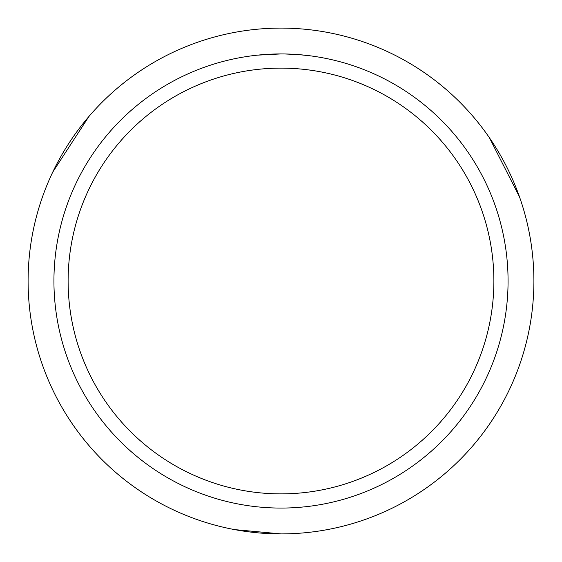 <?xml version="1.0" encoding="UTF-8"?>
<svg xmlns="http://www.w3.org/2000/svg" width="562" height="562" viewBox="0 0 562 562"><rect width="100%" height="100%" fill="white"/><g stroke="black" fill="none" stroke-linecap="round" stroke-linejoin="round"><path stroke-width="0.84" d="M281 28.1A252.9 252.9 0 0 1 533.9 281A252.9 252.9 0 0 1 281 533.9A252.9 252.9 0 0 1 28.1 281A252.9 252.9 0 0 1 281 28.1M311.362 55.968L299.153 54.654L284.491 53.952M284.737 53.959L290.435 54.121M291.91 54.191L294.017 54.303M269.957 54.198L281 53.931A227.069 227.069 0 0 1 508.069 281A227.069 227.069 0 0 1 281 508.069A227.069 227.069 0 0 1 53.931 281A227.069 227.069 0 0 1 281 53.931L257.494 55.146M281 68.121A212.879 212.879 0 0 1 493.879 281A212.879 212.879 0 0 1 281 493.879A212.879 212.879 0 0 1 68.121 281A212.879 212.879 0 0 1 281 68.121M519.513 196.904L489.432 137.774M271.973 54.107L272.556 54.085M273.146 54.064L273.603 54.05M279.792 53.931L281 53.931M88.915 116.489L52.751 172.105M234.572 529.608L281 533.9"/></g></svg>
